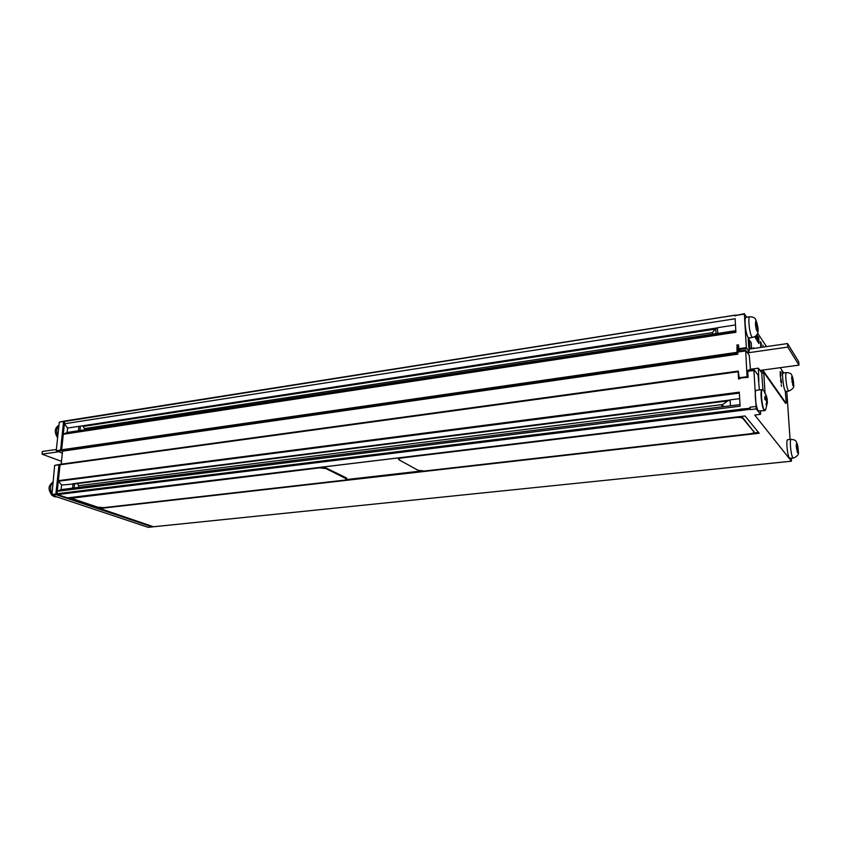 <?xml version="1.0" encoding="UTF-8"?>
<svg xmlns="http://www.w3.org/2000/svg" width="841" height="841" viewBox="0 0 841 841"><rect width="100%" height="100%" fill="white"/><g stroke="black" fill="none" stroke-linecap="round" stroke-linejoin="round"><path stroke-width="1.26" d="M752.727 337.399L751.896 336.789C749.405 333.583 747.681 316.521 749.857 316.752L746.093 317.341C743.886 317.12 745.599 334.15 748.122 337.357L748.953 337.956L752.727 337.399C761.662 334.907 757.194 324.731 755.702 319.485M756.28 329.588L757.447 331.365L756.784 329.987L757.773 328.053L756.469 324.805L756.932 322.965L755.533 322.902L755.775 321.157L755.428 324.468L756.28 329.588M756.753 330.818L757.415 331.375L757.773 328.053L756.932 322.965L756.301 321.42L755.586 321.504M785.357 391.443L788.932 391.033L788.353 390.602C786.324 388.027 784.748 372.3 786.535 372.574L783.129 373.036L782.466 374.466M792.664 385.231L793.273 385.693L793.473 382.602L792.748 378.093L791.728 376.8L792.853 385.577L793.473 382.602L792.327 379.722L792.748 378.093L791.602 378.166M791.633 377.22L791.802 376.652M793.452 458.103L792.958 457.788C790.876 455.57 789.289 438.991 791.192 439.317L787.723 439.696C785.799 439.38 787.365 455.938 789.478 458.156L793.452 458.103C797.562 456.285 799.171 454.14 798.298 451.67C798.33 447.591 797.615 444.216 796.154 441.546M797.342 452.311L797.962 452.731L798.151 449.42L797.405 444.878L796.427 443.733L796.28 446.939L797.51 452.689L798.151 449.42L796.984 446.539L797.405 444.878L796.227 445.068M764.795 410.65L764.101 410.198C761.578 407.391 759.833 389.267 762.104 389.562L756.353 390.308C754.041 390.014 755.765 408.106 758.33 410.902L764.795 410.65L765.573 410.009M763.176 390.171L763.102 390.087C760.159 385.903 761.504 406.634 764.406 409.998L765.636 409.893L767.465 402.198L766.698 405.604L766.077 404.773L766.719 401.514L767.391 401.42M767.339 401.42L765.394 393.956L766.487 397.898L764.711 396.742L764.879 399.443L767.286 401.441M78.507 485.614L77.687 483.932M739.355 393.104L58.565 481.22L58.376 480.653L57.251 491.302L61.109 489.63L73.703 488.001L740.006 404.605M739.67 398.655L730.125 399.874L730.451 405.804M730.125 399.874L728.043 400.863L75.343 483.848L61.593 485.047L58.565 481.22M84.247 428.216L82.996 426.261M735.486 324.931L717.426 327.727L715.386 328.757M83.175 426.44L715.092 329.157M72.41 497.315L72.116 498.135L73.209 498.913L97.598 507.123L103.548 507.67L344.768 480.116L347.081 479.181L325.961 468.563L319.433 467.869L72.116 498.135M347.081 479.181L346.481 477.951L325.982 467.953L321.798 467.165M153.525 526.76L68.594 497.777M98.702 507.901L100.657 507.68M346.86 479.517L421.047 471.023M753.052 433.052L758.498 432.421M399.223 457.809L398.434 458.503L398.981 459.796L418.093 470.319L424.484 471.013L749.667 433.861C752.411 433.493 753.872 432.894 754.062 432.085L742.929 418.492C741.794 417.567 739.46 417.273 735.938 417.588L401.062 458.009L398.424 459.133M754.062 432.043L742.887 417.777L738.871 416.747M739.575 350.508L737.778 350.76M58.376 480.653L739.302 392.169L740.101 406.182L57.241 491.302L56.988 493.73L740.28 409.336L740.553 410.513L57.409 494.592L56.988 493.73M739.334 378.166L738.24 371.102L738.146 371.743L60.047 464.8L58.386 480.537M60.047 464.8L738.188 371.165M63.369 450.986L61.635 449.798L737.042 352.316L737.315 353.504L62.055 450.66M735.139 315.196L64.641 421.467L64.389 423.811L735.139 318.76L735.907 332.279L63.285 434.292L61.635 449.798M63.285 434.292L67.112 432.474L735.812 330.671M64.641 421.467L735.002 315.228M67.522 497.872L57.409 494.592M738.146 371.743L738.556 379.028L738.682 378.25L740.522 378.072M63.022 451.028L737.841 354.166L737.652 347.669M738.608 346.303L736.958 346.545L737.767 347.659M736.958 346.545L737.042 352.316M737.757 354.114L737.315 353.504M759.37 389.919L758.077 375.233L753.841 369.346L756.238 408.884L750.414 409.599L749.878 407.233L750.151 409.273L740.595 410.566L740.28 409.336M734.971 315.743L736.895 315.007M84.542 428.574L712.569 332.584M79.128 430.634L716.784 333.541M63.306 434.156L64.4 423.822L67.585 428.027L79.569 426.282L716.5 328.011M715.365 328.842L79.569 426.282M83.49 426.808L82.954 426.261M78.591 485.72L722.734 404.521M73.251 488.074L730.146 405.804M73.714 483.617L729.83 400.053M67.112 432.474L67.585 428.027M61.109 489.63L61.593 485.047M67.28 497.904L745.021 415.969L759.181 433.252L99.017 508.563M57.44 494.603L153.22 526.781M762.976 389.94L761.694 372.857L758.372 368.169L758.834 381.278M737.809 351.38L745.673 350.245L749.247 355.291L750.487 369.809M745.673 350.245L747.06 377.062M745.473 350.928L737.851 352.032M62.591 450.871L61.183 464.169M739.313 377.767L746.987 376.726M758.372 368.169L750.119 369.304M762.167 370.145L762.209 370.755L760.38 371.007M762.209 370.755L763.786 373.005L761.788 373.267M759.98 370.439L798.95 365.12L787.786 347.091L747.533 352.873M57.871 451.89L42.05 454.172L61.477 461.341M746.861 317.225L744.38 314.092L746.356 347.596L748.995 351.99L747.102 352.263M746.566 348.552L738.966 349.656L739.985 351.065M62.528 451.407L60.541 450.093L64.126 421.162M61.656 445.446L61.162 444.405L62.223 444.248M64.631 421.614L63.569 421.783L61.162 444.405M57.503 494.634L55.884 494.003L58.986 464.81L60.079 464.642M55.937 494.109L56.999 493.604M59.459 470.424L58.376 470.571L55.916 493.73M58.376 470.571L59.049 469.961M56.368 449.472L42.344 451.501L42.05 454.172M798.95 365.12L798.708 361.693L787.544 343.559L748.826 349.162M787.786 347.091L787.544 343.559M748.995 351.99L749.215 349.11M756.238 408.884L760.485 414.329L754.734 415.023L791.434 461.204L791.36 458.324M790.067 439.433L786.787 391.307M783.749 372.952L782.151 370.545M763.786 373.005L765.037 392.842M762.924 370.04L762.566 370.639L785.578 403.365L786.23 402.639L785.294 391.286C784.075 388.668 783.244 384.61 782.782 379.112L782.246 371.249L780.427 367.643M762.566 370.639L762.377 370.114M750.288 337.756L748.784 338.955L749.562 348.079L748.995 348.163L749.615 349.047M748.995 348.163L748.679 346.755L749.247 346.671M748.784 338.955L748.217 339.039L748.679 346.755M748.217 339.039L748.837 338.282M749.73 337.84L749.32 338.555M753.525 370.524L747.754 371.323L748.112 377.378L740.585 377.935L748.08 376.926M747.754 371.323L748.08 370.135L753.841 369.346M766.929 397.856L766.256 397.94M765.752 394.839L764.217 391.538M764.889 399.023L767.108 398.739M765.184 399.549L767.255 399.286M766.456 400.2L767.202 400.106M766.624 402.24L767.202 402.177M760.485 414.329L760.674 411.154M749.878 407.233L755.691 406.518M153.304 526.781L791.434 461.204M744.38 314.092L736.842 315.28L744.506 313.661M736.842 315.28L734.981 315.922M740.448 378.408L738.556 379.028M740.269 409.157L749.941 408.327M742.435 410.219L742.214 409.273M738.966 349.656L738.745 348.71L746.356 347.596M736.632 345.125L738.524 344.852L738.745 348.71M735.087 315.207L736.863 315.217M742.246 409.42L742.393 410.082M749.478 340.248L749.92 347.575L750.824 348.878L749.878 347.585L749.478 340.248L751.265 342.855L751.623 348.763M753.957 348.416L753.441 347.669L753.305 348.51M757.573 335.78L758.351 338.334L758.382 339.291L757.762 338.366L757.794 339.69L758.435 341.435L757.741 340.395L757.783 341.814L758.95 343.559L758.782 337.609L757.531 335.78L758.351 339.238M757.741 340.395L758.95 343.559M757.762 338.366L758.403 341.383M781.236 384.684L781.415 386.376M760.685 344.326L760.39 341.604L761.189 342.792L761.347 345.262L760.569 342.445L760.685 344.326L760.401 341.593M762.766 345.146L763.596 347.028M780.395 376.453L780.196 373.404L780.984 375.643L780.395 376.453L780.196 373.404M763.113 370.566L786.093 403.302M766.508 346.597L757.562 333.078M749.562 348.079L750.183 348.962M780.89 374.371L780.08 371.775L780.669 372.658L780.732 371.901L780.89 374.371L780.091 371.775M781.163 380.079L780.427 376.894M780.9 382.413L780.627 379.827L781.331 380.868L781.489 383.223L780.784 380.616L780.9 382.413L780.627 379.827M760.632 345.304L760.832 347.428L760.632 345.304L761.473 347.333M754.861 336.631L755.933 338.955L756.154 335.601M755.702 336.032L755.575 337.23L755.25 336.389M756.301 335.433L757.531 341.446L756.847 334.697M780.669 372.658L780.616 371.722M781.205 382.708L780.784 380.616M781.489 383.223L781.1 381.078M761.031 344.684L760.569 342.434M761.347 345.262L760.926 342.97M755.744 336.001L755.596 337.23M754.903 336.61L755.87 338.965M756.332 335.401L757.005 340.721M757.037 340.721L757.531 341.446M753.441 347.669L753.483 348.489M62.339 453.204L56.231 450.713L59.301 422.171L64.021 421.12M60.878 450.787L56.568 451.407M60.541 450.093L56.231 450.713M63.58 421.499L59.301 422.171M152.347 526.918L148.226 527.339L51.869 495.223L54.665 465.399L59.427 464.411M56.221 494.687L51.869 495.223L54.339 496.695L57.041 496.957L53.582 495.791M55.884 494.003L51.532 494.54M58.986 464.81L54.665 465.399M56.421 494.76L152.189 526.886M143.128 525.646L140.174 524.658M755.428 324.51L756.7 324.311M791.581 379.407L792.537 379.28M796.238 446.182L797.194 446.077M78.655 486.592L78.644 487.391M84.415 429.278L84.436 429.814M715.744 328.537L715.996 333.656M63.59 433.798L735.875 331.701M717.426 327.727L717.73 333.425M78.465 430.75L78.917 426.271M79.979 430.497L80.41 426.471M72.578 488.19L73.051 483.586M74.124 487.948L74.555 483.796M796.438 448.516L797.573 448.39M791.812 381.719L792.905 381.572M755.733 327.107L757.131 326.897M57.798 436.174C56.032 431.738 56.421 428.164 58.944 425.462M51.669 493.289C49.871 488.863 50.271 485.194 52.846 482.282M346.46 478.54L346.481 477.951M325.961 468.563L325.982 467.953M753.925 431.759L753.883 431.065M742.929 418.492L742.887 417.777M142.907 525.667L138.544 524.111M749.857 316.752C752.947 316.826 754.85 317.677 755.575 319.286M786.535 372.574C789.499 372.836 791.171 373.583 791.56 374.834M791.192 439.317C794.198 439.706 795.807 440.379 796.007 441.346M762.104 389.562L763.018 389.993M767.297 399.443L766.088 394.986M724.385 406.497L721.567 405.373L727.665 400.905M713.546 334.024L712.232 333.047L715.323 328.842M745.042 416.001L67.406 497.914M65.009 420.963L735.066 315.154M153.409 526.792L782.813 462.077M60.436 464.274L738.24 371.102M63.201 451.06L737.841 354.166M763.617 390.718L763.102 390.087M788.932 391.033C792.958 389.131 794.524 386.965 793.62 384.537C793.515 380.405 792.863 377.231 791.675 375.023M740.564 377.998L738.682 378.25M784.485 461.867L782.792 462.035M748.889 338.229L748.322 338.313M59.511 469.846L58.849 469.94M64.831 421.047L64 421.183M57.619 437.846C54.118 432.169 54.57 427.964 58.975 425.199M51.869 495.212C46.812 487.57 49.398 485.53 52.888 481.946"/></g></svg>
